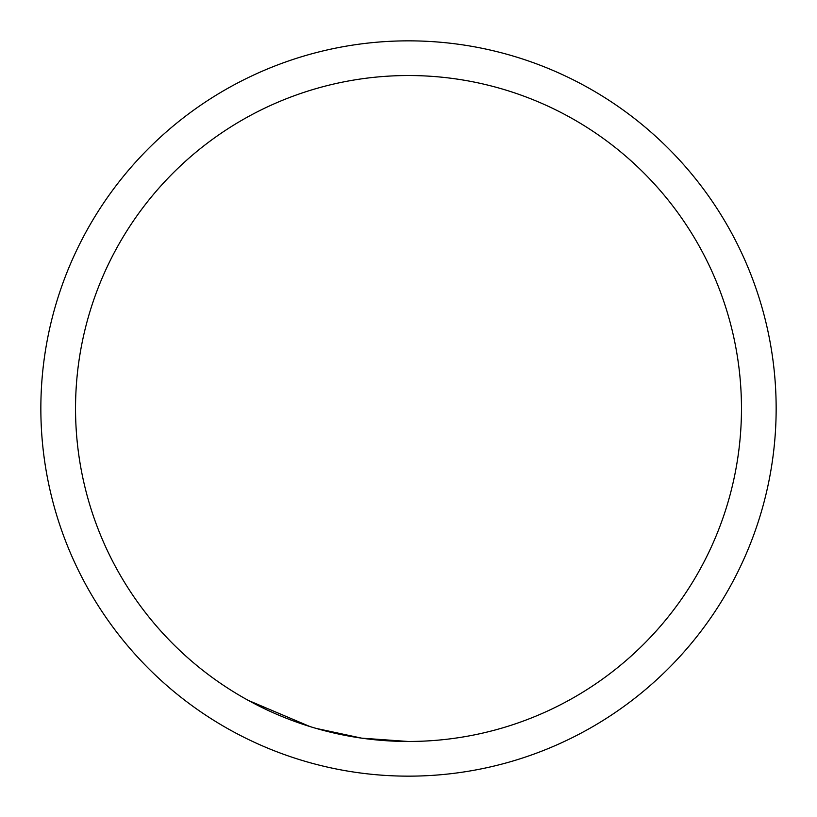 <?xml version="1.0" encoding="UTF-8"?>
<svg xmlns="http://www.w3.org/2000/svg" width="817" height="817" viewBox="0 0 817 817"><rect width="100%" height="100%" fill="white"/><g stroke="black" fill="none" stroke-linecap="round" stroke-linejoin="round"><path stroke-width="1.23" d="M408.5 40.85A367.65 367.65 0 0 1 776.15 408.5A367.65 367.65 0 0 1 408.5 776.15A367.65 367.65 0 0 1 40.85 408.5A367.65 367.65 0 0 1 408.5 40.85A367.65 367.65 0 0 0 40.85 408.5A367.65 367.65 0 0 0 408.5 776.15M408.5 741.468A332.968 332.968 0 0 0 741.468 408.5A332.968 332.968 0 0 0 408.5 75.532A332.968 332.968 0 0 0 75.532 408.5A332.968 332.968 0 0 0 408.5 741.468M248.409 700.455L309.898 726.527M316.21 728.417L361.655 738.149L408.03 741.468"/></g></svg>
